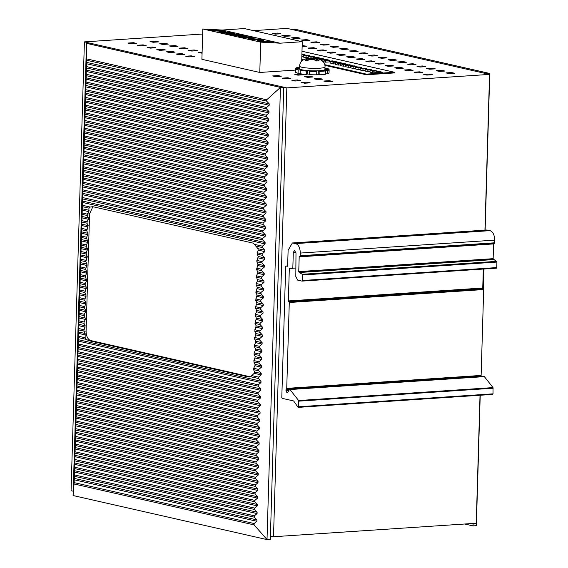 <?xml version="1.0" encoding="UTF-8"?>
<svg xmlns="http://www.w3.org/2000/svg" width="568" height="568" viewBox="0 0 568 568"><rect width="100%" height="100%" fill="white"/><g stroke="black" fill="none" stroke-linecap="round" stroke-linejoin="round"><path stroke-width="0.85" d="M202.641 34.023L84.398 41.89L286.833 87.891L273.513 536.732L476.232 523.242L480.031 395.264M253.498 30.636L287.117 28.4L489.559 74.401L286.833 87.891M366.346 74.791L394.391 72.924L394.412 72.257L366.36 74.124L366.346 74.791L324.882 65.37M301.729 60.109L302.623 60.315M259.789 72.463L260.691 42.146L202.79 28.989L201.896 59.306L259.789 72.463L295.303 70.098M449.032 73.606L454.585 73.237L451.496 72.541L445.944 72.91L449.032 73.606M426.816 75.09L432.369 74.72L429.28 74.017L423.728 74.387L426.816 75.09M439.383 71.419L444.936 71.05L441.847 70.347L436.295 70.716L439.383 71.419M417.168 72.896L422.72 72.526L419.631 71.824L414.079 72.193L417.168 72.896M429.735 69.225L435.287 68.856L432.198 68.153L426.646 68.522L429.735 69.225M407.519 70.702L413.071 70.333L409.982 69.63L404.43 69.999L407.519 70.702M420.086 67.031L425.638 66.662L422.549 65.959L416.997 66.328L420.086 67.031M397.863 68.508L403.422 68.139L400.334 67.436L394.781 67.805L397.863 68.508M410.43 64.837L415.989 64.468L412.9 63.765L407.348 64.134L410.43 64.837M388.214 66.314L393.773 65.945L390.685 65.249L385.132 65.618L388.214 66.314M400.781 62.643L406.34 62.274L403.252 61.578L397.699 61.947L400.781 62.643M378.565 64.127L384.124 63.758L381.036 63.055L375.476 63.424L378.565 64.127M391.132 60.456L396.691 60.087L393.603 59.384L388.05 59.754L391.132 60.456M368.916 61.933L374.475 61.564L371.387 60.861L365.827 61.23L368.916 61.933M381.483 58.263L387.042 57.893L383.954 57.19L378.394 57.56L381.483 58.263M359.267 59.739L364.826 59.37L361.738 58.667L356.179 59.037L359.267 59.739M371.834 56.069L377.393 55.7L374.305 54.997L368.746 55.366L371.834 56.069M349.618 57.545L355.178 57.176L352.089 56.473L346.53 56.843L349.618 57.545M362.185 53.875L367.745 53.506L364.656 52.803L359.097 53.172L362.185 53.875M339.969 55.352L345.521 54.982L342.44 54.287L336.881 54.656L339.969 55.352M352.536 51.681L358.089 51.312L355.007 50.616L349.448 50.985L352.536 51.681M330.32 53.165L335.873 52.796L332.791 52.093L327.232 52.462L330.32 53.165M342.887 49.494L348.44 49.125L345.358 48.422L339.799 48.791L342.887 49.494M320.671 50.971L326.224 50.602L323.142 49.899L317.583 50.268L320.671 50.971M333.238 47.3L338.791 46.931L335.709 46.228L330.15 46.597L333.238 47.3M311.023 48.777L316.575 48.408L313.486 47.705L307.934 48.074L311.023 48.777M323.59 45.106L329.142 44.737L326.053 44.034L320.501 44.403L323.59 45.106M302.133 46.533L306.926 46.214L302.162 45.625M313.941 42.912L319.493 42.543L316.404 41.84L310.852 42.209L313.941 42.912M304.292 40.718L309.844 40.349L306.755 39.654L301.203 40.023L304.292 40.718M294.643 38.532L300.195 38.163L297.107 37.46L291.554 37.829L294.643 38.532M284.994 36.338L290.546 35.969L287.458 35.266L281.906 35.635L284.994 36.338M275.345 34.144L280.897 33.775L277.809 33.072L272.257 33.441L275.345 34.144M326.841 81.742L332.394 81.373L329.305 80.67L323.753 81.039L326.841 81.742M304.625 83.219L310.178 82.85L307.089 82.147L301.537 82.516L304.625 83.219M317.192 79.548L322.745 79.179L319.656 78.476L314.104 78.845L317.192 79.548M294.977 81.025L300.529 80.656L297.44 79.953L291.888 80.322L294.977 81.025M307.544 77.355L313.096 76.985L310.007 76.282L304.455 76.652L307.544 77.355M285.328 78.831L290.88 78.462L287.791 77.766L282.239 78.135L285.328 78.831M297.895 75.161L303.447 74.791L300.358 74.096L294.806 74.465L297.895 75.161M275.679 76.644L281.231 76.275L278.142 75.572L272.59 75.942L275.679 76.644M188.832 56.907L194.391 56.537L191.302 55.842L185.743 56.211L188.832 56.907M202.101 52.284L198.31 52.54L202.073 53.193M179.183 54.72L184.742 54.35L181.653 53.648L176.094 54.017L179.183 54.72M191.75 51.049L197.309 50.68L194.22 49.977L188.661 50.346L191.75 51.049M169.534 52.526L175.093 52.157L172.005 51.454L166.445 51.823L169.534 52.526M182.101 48.855L187.66 48.486L184.572 47.783L179.012 48.152L182.101 48.855M159.885 50.332L165.437 49.963L162.356 49.26L156.796 49.629L159.885 50.332M172.452 46.661L178.004 46.292L174.923 45.589L169.363 45.958L172.452 46.661M150.236 48.138L155.788 47.769L152.707 47.066L147.147 47.435L150.236 48.138M162.803 44.467L168.355 44.098L165.274 43.395L159.714 43.764L162.803 44.467M140.587 45.944L146.139 45.575L143.058 44.879L137.499 45.248L140.587 45.944M153.154 42.273L158.706 41.904L155.625 41.201L150.066 41.578L153.154 42.273M133.402 42.685L127.85 43.054L130.938 43.757L136.49 43.388L133.402 42.685L133.381 43.594M84.398 41.89L71.071 490.731L73.201 491.214M270.425 536.029L273.513 536.732M155.625 41.201L155.596 42.117M143.058 44.879L143.029 45.788M165.274 43.395L165.245 44.304M152.707 47.066L152.678 47.975M174.923 45.589L174.894 46.498M162.356 49.26L162.327 50.169M184.572 47.783L184.543 48.692M172.005 51.454L171.976 52.362M194.22 49.977L194.192 50.886M181.653 53.648L181.625 54.556M191.302 55.842L191.274 56.75M278.142 75.572L278.114 76.481M300.358 74.096L300.33 75.004M287.791 77.766L287.763 78.675M310.007 76.282L309.979 77.191M297.44 79.953L297.412 80.862M319.656 78.476L319.628 79.385M307.089 82.147L307.061 83.056M329.305 80.67L329.277 81.579M277.809 33.072L277.78 33.981M287.458 35.266L287.436 36.175M297.107 37.46L297.085 38.368M306.755 39.654L306.734 40.562M316.404 41.84L316.383 42.749M303.837 45.511L303.816 46.42M326.053 44.034L326.032 44.943M313.486 47.705L313.465 48.614M335.709 46.228L335.681 47.137M323.142 49.899L323.114 50.808M345.358 48.422L345.33 49.331M332.791 52.093L332.763 53.002M355.007 50.616L354.979 51.525M342.44 54.287L342.412 55.195M364.656 52.803L364.628 53.712M352.089 56.473L352.061 57.382M374.305 54.997L374.276 55.905M361.738 58.667L361.709 59.576M383.954 57.19L383.925 58.099M371.387 60.861L371.358 61.77M393.603 59.384L393.574 60.293M381.036 63.055L381.007 63.964M403.252 61.578L403.223 62.487M390.685 65.249L390.656 66.158M412.9 63.765L412.872 64.674M400.334 67.436L400.305 68.345M422.549 65.959L422.521 66.868M409.982 69.63L409.954 70.538M432.198 68.153L432.17 69.062M419.631 71.824L419.603 72.732M441.847 70.347L441.819 71.256M429.28 74.017L429.252 74.926M451.496 72.541L451.468 73.45M489.559 74.401L484.937 230.146M483.78 269.012L483.198 288.778M301.75 59.441L303.347 59.803M324.719 64.66L366.36 74.124M301.991 51.255L394.412 72.257M305.023 54.897L303.12 54.23M301.835 56.552L303.312 56.452M309.922 56.012L308.019 55.344M305.996 57.716L306.046 56.04L303.34 55.423L303.291 57.098L305.996 57.716L308.211 57.567M314.828 57.127L312.918 56.459M319.727 58.241L317.824 57.574M310.916 58.241L310.944 57.155L308.246 56.537L308.197 58.213L309.134 58.426M324.633 59.356L322.723 58.689M322.411 60.939L322.922 60.904M329.532 60.464L327.622 59.796M323.057 61.592L325.599 62.168L330.86 61.82M335.226 61.529L332.621 60.904L329.511 61.117M376.641 71.824L379.743 71.618L382.449 72.228L372.729 72.874L370.024 72.264L370.073 70.588L373.964 70.325L376.669 70.943L372.778 71.199L370.073 70.588M370.045 71.618L365.125 71.149L365.174 69.473L369.065 69.218L371.763 69.828L367.879 70.084L365.174 69.473M374.752 70.51L376.662 71.177M365.146 70.503L362.924 70.652L360.226 70.034L360.275 68.359L364.159 68.103L366.864 68.714L362.973 68.977L360.275 68.359M369.853 69.395L371.756 70.063M360.24 69.388L358.025 69.537L355.319 68.92L355.369 67.244L359.26 66.988L361.958 67.599L358.074 67.862L355.369 67.244M364.947 68.281L366.857 68.948M355.341 68.274L353.118 68.423L350.421 67.805L350.47 66.129L354.354 65.874L357.059 66.484L353.168 66.747L350.47 66.129M360.048 67.166L361.951 67.833M350.442 67.159L348.219 67.308L345.514 66.69L345.564 65.022L349.455 64.759L352.16 65.377L348.269 65.632L345.564 65.022M355.142 66.051L357.052 66.719M350.243 64.937L352.153 65.604M345.536 66.044L343.32 66.193L340.615 65.583L340.665 63.907L344.556 63.644L347.254 64.262L343.37 64.518L340.665 63.907M340.637 64.93L338.414 65.079L335.716 64.468L335.766 62.792L339.65 62.53L342.355 63.147L338.464 63.403L335.766 62.792M345.344 63.822L347.247 64.489M335.731 63.815L333.515 63.964L330.81 63.353L330.86 61.678L334.751 61.415L337.449 62.033L333.565 62.288L330.86 61.678M340.438 62.714L342.348 63.375M379.743 71.618L379.722 72.413M332.621 60.904L332.599 61.564M372.729 72.874L372.778 71.199M376.62 72.619L376.669 70.943M367.83 71.76L367.879 70.084M371.742 70.475L371.763 69.828M362.924 70.652L362.973 68.977M366.843 69.36L366.864 68.714M358.025 69.537L358.074 67.862M361.944 68.252L361.958 67.599M353.118 68.423L353.168 66.747M357.038 67.138L357.059 66.484M348.219 67.308L348.269 65.632M352.139 66.023L352.16 65.377M343.32 66.193L343.37 64.518M347.24 64.908L347.254 64.262M338.414 65.079L338.464 63.403M342.334 63.793L342.355 63.147M333.515 63.964L333.565 62.288M337.435 62.679L337.449 62.033M325.599 62.168L325.649 60.492L322.951 59.881L326.834 59.619L329.539 60.236L325.649 60.492M329.49 61.912L329.539 60.236M322.901 61.422L322.951 59.881M320.735 59.782L320.75 59.377L318.052 58.767L321.935 58.504L324.64 59.122L320.75 59.377M324.619 59.768L324.64 59.122M315.844 58.49L313.145 57.652L317.036 57.396L319.734 58.007L315.851 58.263M319.72 58.653L319.734 58.007M313.124 58.284L313.145 57.652M314.814 57.538L314.835 56.892L310.944 57.155M308.246 56.537L312.13 56.282L314.835 56.892M309.915 56.424L309.929 55.778L306.046 56.04M303.34 55.423L307.231 55.167L309.929 55.778M305.009 55.316L305.03 54.663L301.885 54.876M301.906 54.081L305.03 54.663M480.223 395.25L476.353 525.67L473.052 525.89L464.759 524.001M473.123 523.447L473.052 525.89M489.772 73.478L295.829 29.408L292.52 29.628L486.471 73.698L489.772 73.478L485.129 230.132M483.971 268.998L483.382 288.835M480.791 376.165L480.776 376.719M266.491 108.878L269.005 111.576L268.962 112.954L266.307 115.205L266.264 116.582L268.778 119.28L268.735 120.657L266.072 122.908L266.037 124.285L268.543 126.983L268.508 128.361L265.845 130.612L265.81 131.989L268.316 134.687L268.274 136.064L265.618 138.315L265.575 139.692L268.089 142.391L268.046 143.768L265.391 146.019L265.348 147.396L267.862 150.094L267.819 151.478L265.164 153.722L265.121 155.099L267.635 157.797L267.592 159.182L264.929 161.426L264.894 162.803L267.4 165.501L267.365 166.886L264.702 169.129L264.66 170.506L267.173 173.212L267.13 174.589L264.475 176.833L264.432 178.21L266.946 180.915L266.903 182.292L264.248 184.536L264.205 185.921L266.719 188.619L266.676 189.996L264.021 192.24L263.978 193.624L266.491 196.322L266.449 197.699L263.786 199.95L263.751 201.328L266.257 204.026L266.222 205.403L263.559 207.654L263.516 209.031L266.03 211.729L265.987 213.106L263.332 215.357L263.289 216.735L265.803 219.433L265.76 220.81L263.105 223.061L263.062 224.438L265.575 227.136L265.533 228.513L262.877 230.764L262.835 232.142L265.341 234.84L265.306 236.217L262.643 238.468L262.608 239.845L265.114 242.543L265.079 243.921L262.416 246.171L262.373 247.549L264.887 250.247L264.844 251.624L262.189 253.875L262.146 255.252L264.66 257.95L264.617 259.335L261.962 261.578L261.919 262.956L264.432 265.654L264.39 267.038L261.734 269.282L261.692 270.659L264.198 273.364L264.163 274.742L261.5 276.985L261.465 278.363L263.971 281.068L263.935 282.445L261.273 284.689L261.23 286.066L263.744 288.771L263.701 290.149L261.046 292.392L261.003 293.777L263.516 296.475L263.474 297.852L260.819 300.096L260.776 301.48L263.289 304.178L263.247 305.556L260.591 307.806L260.549 309.184L263.055 311.882L263.019 313.259L260.357 315.51L260.321 316.887L262.828 319.585L262.785 320.963L260.13 323.213L260.087 324.591L262.601 327.289L262.558 328.666L259.903 330.917L259.86 332.294L262.373 334.992L262.331 336.37L259.675 338.62L259.633 339.998L262.146 342.696L262.104 344.073L259.448 346.324L259.406 347.701L261.912 350.399L261.876 351.777L259.214 354.027L259.178 355.405L261.685 358.103L261.642 359.48L258.987 361.731L258.944 363.108L261.457 365.806L261.415 367.191L258.76 369.434L258.717 370.812L261.23 373.51L261.188 374.894L258.532 377.138L258.49 378.515L261.003 381.22L260.96 382.598L258.305 384.841L258.262 386.219L260.769 388.924L260.733 390.301L258.071 392.545L258.035 393.922L260.542 396.627L260.499 398.005L257.844 400.248L257.801 401.633L260.314 404.331L260.272 405.708L257.616 407.952L257.574 409.336L260.087 412.034L260.045 413.412L257.389 415.662L257.347 417.04L259.86 419.738L259.817 421.115L257.162 423.366L257.119 424.743L259.626 427.441L259.59 428.819L256.928 431.069L256.892 432.447L259.399 435.145L259.356 436.522L256.7 438.773L256.658 440.15L259.171 442.848L259.129 444.226L256.473 446.476L256.431 447.854L258.944 450.552L258.901 451.929L256.246 454.18L256.204 455.557L258.717 458.255L258.674 459.633L256.012 461.883L255.976 463.261L258.483 465.959L258.447 467.336L255.785 469.587L255.749 470.964L258.255 473.662L258.213 475.047L255.557 477.29L255.515 478.668L258.028 481.366L257.986 482.75L255.33 484.994L255.288 486.371L257.801 489.076L257.758 490.454L255.103 492.697L255.06 494.075L257.574 496.78L257.531 498.157L254.869 500.401L254.833 501.778L257.339 504.483L257.304 505.861L254.641 508.104L254.599 509.489L257.112 512.187L257.07 513.564L254.414 515.808L254.372 517.192L256.885 519.89L256.842 521.268L254.166 523.533L254.095 524.882L267.017 539.6L270.325 539.38L283.744 87.188L280.443 87.408L266.711 99.798L266.697 101.154L269.232 103.873L269.189 105.25L266.534 107.501L266.491 108.878L86.457 67.968L86.215 71.433L86.265 74.294L266.307 115.205M283.744 87.188L89.801 43.118L86.492 43.338L280.443 87.408L267.017 539.6L73.073 495.53L86.492 43.338L86.457 67.968M73.073 495.53L74.152 482.63L86.265 74.294M82.381 205.261L90.234 207.05L92.74 206.674L252.916 243.069L254.57 244.389L257.929 248.67L258.199 250.119L257.041 254.095L258.199 256.488L256.814 261.798L257.971 264.191L256.587 269.502L257.744 271.894L257.702 273.272L256.395 275.828L257.474 280.975L256.168 283.531L256.125 284.909L257.283 287.301L255.898 292.612L257.055 295.005L255.671 300.316L256.828 302.709L256.786 304.086L255.479 306.642L255.444 308.019L256.601 310.412L256.558 311.789L255.252 314.345L255.217 315.723L256.367 318.115L254.982 323.426L256.14 325.819L254.755 331.137L255.912 333.522L254.528 338.84L255.685 341.226L255.643 342.611L254.336 345.159L254.301 346.544L255.458 348.929L255.415 350.314L254.109 352.87L254.073 354.247L255.224 356.64L253.839 361.951L254.996 364.344L254.954 365.721L253.655 368.277L253.605 369.633L258.717 370.812M82.154 212.964L87.259 214.129L87.216 215.506L88.374 217.899L88.331 219.276L87.032 221.832L86.989 223.21L88.147 225.602L86.762 230.913L87.919 233.306L87.877 234.683L86.57 237.239L87.65 242.387L86.343 244.943L86.3 246.32L87.458 248.713L86.073 254.024L87.231 256.416L85.846 261.727L87.003 264.12L85.619 269.431L86.776 271.824L86.734 273.201L85.427 275.757L86.506 280.904L85.2 283.46L85.157 284.845L86.315 287.231L84.93 292.548L86.087 294.934L84.703 300.252L85.86 302.645L84.476 307.955L85.633 310.348L85.59 311.726L84.284 314.281L85.363 319.429L84.057 321.985L84.014 323.362L85.172 325.755L83.787 331.066L85.136 333.501L85.165 337.747L86.3 339.394L88.764 340.658L248.848 377.031L250.566 376.719L254.194 373.304L254.556 371.997L253.612 369.654M87.259 214.129L88.75 211.615L89.013 208.158L90.234 207.05M250.736 376.904L90.653 340.53C87.735 339.366 86.215 336.213 86.08 331.059L89.559 213.824L92.889 206.709M324.96 68.281L326.323 68.203A16.919 2.329 1.7 0 1 328.936 69.197L328.922 69.658M325.407 73.748L327.218 73.925L327.317 70.574A16.919 2.329 1.7 0 0 329.135 69.672L325.762 69.537A13.533 1.86 1.7 0 0 325.769 69.481A13.533 1.86 1.7 0 0 325.613 69.189L328.936 69.197M329.135 69.672L329.035 73.016A16.919 2.329 1.7 0 1 327.218 73.925M316.788 71.454L316.688 74.806A16.919 2.329 1.7 0 1 309.517 74.649L309.617 71.305A16.919 2.329 1.7 0 0 316.788 71.454L315.957 70.979A13.533 1.86 1.7 0 0 318.321 70.922L318.222 74.273L319.834 74.727L319.933 71.376A16.919 2.329 1.7 0 0 322.958 71.192A16.919 2.329 1.7 0 0 325.492 70.915L322.894 70.538A13.533 1.86 1.7 0 0 324.264 70.283L327.317 70.574M324.264 70.283L324.25 70.73M325.492 70.915L325.393 74.259A16.919 2.329 1.7 0 1 322.858 74.543A16.919 2.329 1.7 0 1 319.834 74.727M318.321 70.922L319.933 71.376M316.703 74.316A13.533 1.86 1.7 0 0 318.222 74.273M309.532 74.181A13.533 1.86 1.7 0 1 307.501 74.046L307.6 70.695A13.533 1.86 1.7 0 0 310.057 70.851L309.617 71.305M307.6 70.695L306.344 71.092L306.244 74.436L302.588 74.074L300.202 73.726L300.302 70.382L302.63 70.112A13.533 1.86 1.7 0 1 301.019 69.793L298.157 69.956L298.058 73.307L295.445 72.306L295.545 68.962L298.157 69.956M307.501 74.046L306.244 74.436M306.344 71.092L300.302 70.382M301.004 70.297L301.019 69.793M300.834 73.144L298.058 73.307M299.584 67.819L297.163 67.585A16.919 2.329 1.7 0 0 295.346 68.487L298.725 68.621A13.533 1.86 1.7 0 0 298.711 68.678A13.533 1.86 1.7 0 0 298.867 68.969L295.545 68.962M295.346 68.487L295.459 71.845M299.599 67.336L298.995 67.244L298.974 67.755M299.606 67.166A16.919 2.329 1.7 0 0 298.995 67.244M299.563 68.707A12.688 1.747 1.7 0 0 306.791 70.496A12.688 1.747 1.7 0 0 320.281 70.666A12.688 1.747 1.7 0 0 324.924 69.459L324.995 66.946A12.688 1.747 1.7 0 1 320.352 68.153A12.688 1.747 1.7 0 1 306.869 67.983A12.688 1.747 1.7 0 1 299.634 66.193L299.563 68.707M307.771 59.129L309.127 58.852L308.204 58.539A5.077 0.696 1.7 0 0 307.771 59.129L305.037 60.144A8.456 1.164 1.7 0 0 307.181 60.563L309.915 59.555L313.912 59.668L316.461 60.961A8.456 1.164 1.7 0 0 317.874 60.875A8.456 1.164 1.7 0 0 319.074 60.74L316.88 59.519A5.077 0.696 1.7 0 0 317.313 58.93L319.131 59.129M308.204 58.539L307.039 58.518C302.169 59.654 299.698 62.21 299.634 66.193M310.057 58.263L316.191 58.532L308.651 58.632M316.191 58.532L317.555 58.916M317.313 58.93L315.95 59.207L316.88 59.519M288.92 301.743L289.282 302.503L286.733 388.37L285.945 390.649L286.875 392.531L287.422 392.644L289.502 389.577L289.971 389.57L298.619 400.532L298.626 406.773L298.008 407.192L293.628 400.944L282.168 398.338L281.799 397.579L285.69 266.612L286.094 266.03L287.252 266.293L287.656 265.71L288.111 250.303L292.378 242.962L295.694 243.594C298.612 244.758 300.138 247.918 300.273 253.065L300.195 255.749L299.187 256.864L298.754 271.603L299.116 272.363L302.268 274.294L302.375 280.521L301.963 281.103L297.646 280.123L295.814 276.46L295.992 253.008L294.487 250.438L293.294 252.49L292.825 268.238L292.421 268.82L289.723 268.202L289.311 268.785L288.359 300.941L288.92 301.743L483.311 288.807L483.673 289.566L481.131 375.427L480.372 376.747M289.723 268.202L289.311 268.785L291.611 268.636M295.878 268.032L292.825 268.238L292.421 268.82M299.698 272.491L494.089 259.555L496.929 262.068L496.766 267.585L302.375 280.521L301.963 281.103M299.592 256.282L299.187 256.864L493.578 243.928L493.145 258.667L494.089 259.555M292.378 242.962L486.769 230.026L490.085 230.658C493.003 231.822 494.529 234.974 494.664 240.129L494.586 242.806L300.195 255.749L299.783 256.331M287.38 266.286L287.656 265.71M285.69 266.612L286.094 266.03L287.628 265.93L286.031 266.023M289.502 389.577L484.369 376.634L483.893 376.641L484.369 376.634L493.01 387.596L493.017 393.837L298.626 406.773L298.008 407.192M287.529 392.488L286.875 392.531L287.422 392.644M483.311 269.04L482.75 288.004L483.311 288.807M496.766 267.585L496.361 268.167L496.766 267.585M493.982 243.345L493.578 243.928M494.586 242.806L494.181 243.388L494.586 242.806M493.017 393.837L492.399 394.249L493.017 393.837M202.79 28.989L222.166 30.04L244.382 28.563L302.275 41.72L301.7 61.159M302.275 41.72L280.059 43.196L260.691 42.146M280.059 43.196L222.166 30.04M268.671 41.329L257.616 40.726L262.437 41.826L273.492 42.422L268.671 41.329L268.643 42.16M252.788 39.632L263.843 40.236L259.022 39.135L247.968 38.539L252.788 39.632M243.139 37.438L254.194 38.042L249.373 36.941L238.319 36.345L243.139 37.438M233.491 35.244L244.545 35.848L239.724 34.755L228.67 34.151L233.491 35.244M223.842 33.058L234.896 33.654L230.076 32.561L219.021 31.957L223.842 33.058M214.193 30.864L225.248 31.46L220.427 30.367L209.372 29.763L214.193 30.864M258.994 39.966L259.022 39.135M249.345 37.779L249.373 36.941M239.696 35.585L239.724 34.755M230.047 33.391L230.076 32.561M220.398 31.197L220.427 30.367M86.258 70.056L269.005 111.576M86.499 66.591L266.534 107.501M86.215 71.433L268.962 112.954M86.45 63.73L269.189 105.25M86.485 62.352L269.232 103.873M86.23 75.672L266.264 116.582M86.684 60.251L266.697 101.154M86.031 77.759L268.778 119.28M86.727 58.902L266.711 99.798M85.988 79.137L268.735 120.657M86.038 81.998L266.072 122.908M85.995 83.375L266.037 124.285M85.803 85.463L268.543 126.983M85.761 86.84L268.508 128.361M74.11 483.986L254.095 524.882M85.811 89.701L265.845 130.612M74.152 482.63L254.166 523.533M85.768 91.079L265.81 131.989M74.103 479.747L256.842 521.268M85.569 93.166L268.316 134.687M74.138 478.362L256.885 519.89M85.534 94.544L268.274 136.064M74.337 476.282L254.372 517.192M85.583 97.405L265.618 138.315M74.38 474.905L254.414 515.808M85.541 98.782L265.575 139.692M74.33 472.043L257.07 513.564M85.342 100.87L268.089 142.391M74.365 470.659L257.112 512.187M85.306 102.247L268.046 143.768M74.564 468.579L254.599 509.489M85.356 105.108L265.391 146.019M74.607 467.201L254.641 508.104M85.314 106.493L265.348 147.396M74.557 464.333L257.304 505.861M85.115 108.573L267.862 150.094M74.6 462.955L257.339 504.483M85.072 109.951L267.819 151.478M74.791 460.875L254.833 501.778M85.122 112.812L265.164 153.722M74.834 459.498L254.869 500.401M85.086 114.196L265.121 155.099M74.784 456.629L257.531 498.157M84.888 116.277L267.635 157.797M74.827 455.252L257.574 496.78M84.845 117.654L267.592 159.182M75.026 453.172L255.06 494.075M84.895 120.515L264.929 161.426M75.061 451.794L255.103 492.697M84.852 121.9L264.894 162.803M75.011 448.926L257.758 490.454M84.66 123.98L267.4 165.501M75.054 447.548L257.801 489.076M84.618 125.358L267.365 166.886M75.253 445.468L255.288 486.371M84.667 128.226L264.702 169.129M75.295 444.084L255.33 484.994M84.625 129.603L264.66 170.506M75.246 441.222L257.986 482.75M84.426 131.684L267.173 173.212M75.281 439.845L258.028 481.366M84.391 133.061L267.13 174.589M75.48 437.765L255.515 478.668M84.44 135.929L264.475 176.833M75.523 436.38L255.557 477.29M84.398 137.307L264.432 178.21M75.473 433.519L258.213 475.047M84.199 139.387L266.946 180.915M75.508 432.141L258.255 473.662M84.156 140.765L266.903 182.292M75.707 430.061L255.749 470.964M84.213 143.633L264.248 184.536M75.75 428.677L255.785 469.587M84.17 145.01L264.205 185.921M75.7 425.815L258.447 467.336M83.972 147.091L266.719 188.619M75.743 424.438L258.483 465.959M83.929 148.475L266.676 189.996M75.934 422.351L255.976 463.261M83.979 151.337L264.021 192.24M75.977 420.973L256.012 461.883M83.943 152.714L263.978 193.624M75.927 418.112L258.674 459.633M83.745 154.794L266.491 196.322M75.97 416.735L258.717 458.255M83.702 156.179L266.449 197.699M76.169 414.647L256.204 455.557M83.752 159.04L263.786 199.95M76.204 413.27L256.246 454.18M83.709 160.417L263.751 201.328M76.155 410.408L258.901 451.929M83.517 162.505L266.257 204.026M76.197 409.031L258.944 450.552M83.475 163.882L266.222 205.403M76.396 406.944L256.431 447.854M83.524 166.743L263.559 207.654M76.439 405.566L256.473 446.476M83.482 168.121L263.516 209.031M76.389 402.705L259.129 444.226M83.283 170.208L266.03 211.729M76.424 401.327L259.171 442.848M83.248 171.586L265.987 213.106M76.623 399.24L256.658 440.15M83.297 174.447L263.332 215.357M76.666 397.863L256.7 438.773M83.255 175.824L263.289 216.735M76.616 395.001L259.356 436.522M83.056 177.912L265.803 219.433M76.659 393.624L259.399 435.145M83.013 179.289L265.76 220.81M76.85 391.537L256.892 432.447M83.07 182.15L263.105 223.061M76.893 390.159L256.928 431.069M83.027 183.528L263.062 224.438M76.843 387.298L259.59 428.819M82.829 185.615L265.575 227.136M76.886 385.92L259.626 427.441M82.786 186.993L265.533 228.513M77.078 383.833L257.119 424.743M82.836 189.854L262.877 230.764M77.12 382.456L257.162 423.366M82.8 191.231L262.835 232.142M77.07 379.594L259.817 421.115M82.601 193.319L265.341 234.84M77.113 378.217L259.86 419.738M82.559 194.696L265.306 236.217M77.312 376.13L257.347 417.04M82.608 197.557L262.643 238.468M77.347 374.752L257.389 415.662M82.566 198.935L262.608 239.845M77.298 371.891L260.045 413.412M82.374 201.022L265.114 242.543M77.34 370.506L260.087 412.034M82.332 202.4L265.079 243.921M77.539 368.426L257.574 409.336M77.582 367.049L257.616 407.952M77.532 364.187L260.272 405.708M77.567 362.803L260.314 404.331M77.766 360.723L257.801 401.633M77.809 359.345L257.844 400.248M77.759 356.477L260.499 398.005M77.802 355.099L260.542 396.627M77.993 353.019L258.035 393.922M78.036 351.642L258.071 392.545M77.986 348.773L260.733 390.301M78.029 347.396L260.769 388.924M78.221 345.316L258.262 386.219M78.263 343.938L258.305 384.841M78.214 341.07L260.96 382.598M78.256 339.692L261.003 381.22M256.104 327.196L262.558 328.666M256.14 325.819L262.601 327.289M79.854 285.768L86.315 287.231M79.818 287.145L86.272 288.615M254.982 323.426L260.087 324.591M80.052 283.68L85.157 284.845M254.798 329.752L259.903 330.917M79.868 290.007L84.973 291.164M255.025 322.049L260.13 323.213M80.095 282.303L85.2 283.46M254.755 331.137L259.86 332.294M79.825 291.384L84.93 292.548M256.331 319.493L262.785 320.963M80.045 279.442L86.506 280.904M255.912 333.522L262.373 334.992M79.626 293.471L86.087 294.934M256.367 318.115L262.828 319.585M80.088 278.064L86.542 279.527M255.87 334.907L262.331 336.37M79.584 294.849L86.045 296.319M255.217 315.723L260.321 316.887M80.28 275.977L85.385 277.134M254.57 337.456L259.675 338.62M79.634 297.71L84.746 298.874M255.252 314.345L260.357 315.51M80.322 274.6L85.427 275.757M254.528 338.84L259.633 339.998M79.598 299.087L84.703 300.252M256.558 311.789L263.019 313.259M80.273 271.738L86.734 273.201M255.685 341.226L262.146 342.696M79.399 301.175L85.86 302.645M256.601 310.412L263.055 311.882M80.315 270.361L86.776 271.824M255.643 342.611L262.104 344.073M79.357 302.552L85.818 304.022M255.444 308.019L260.549 309.184M80.514 268.274L85.619 269.431M254.336 345.159L259.448 346.324M79.406 305.414L84.511 306.578M255.479 306.642L260.591 307.806M80.549 266.896L85.654 268.053M254.301 346.544L259.406 347.701M79.371 306.791L84.476 307.955M256.786 304.086L263.247 305.556M80.5 264.035L86.961 265.497M255.458 348.929L261.912 350.399M79.172 308.878L85.633 310.348M256.828 302.709L263.289 304.178M80.542 262.65L87.003 264.12M255.415 350.314L261.876 351.777M79.129 310.256L85.59 311.726M255.671 300.316L260.776 301.48M80.741 260.57L85.846 261.727M254.109 352.87L259.214 354.027M79.179 313.117L84.284 314.281M255.714 298.938L260.819 300.096M80.777 259.193L85.889 260.35M254.073 354.247L259.178 355.405M79.137 314.494L84.242 315.659M257.013 296.382L263.474 297.852M80.727 256.331L87.188 257.794M255.224 356.64L261.685 358.103M78.945 316.582L85.399 318.052M257.055 295.005L263.516 296.475M80.77 254.947L87.231 256.416M255.188 358.017L261.642 359.48M78.902 317.959L85.363 319.429M255.898 292.612L261.003 293.777M80.968 252.866L86.073 254.024M253.882 360.574L258.987 361.731M78.952 320.821L84.057 321.985M255.941 291.235L261.046 292.392M81.011 251.489L86.116 252.646M253.839 361.951L258.944 363.108M78.909 322.205L84.014 323.362M257.247 288.679L263.701 290.149M80.961 248.621L87.415 250.09M254.996 364.344L261.457 365.806M78.711 324.285L85.172 325.755M257.283 287.301L263.744 288.771M80.997 247.243L87.458 248.713M254.954 365.721L261.415 367.191M78.675 325.663L85.129 327.132M256.125 284.909L261.23 286.066M81.196 245.163L86.3 246.32M253.655 368.277L258.76 369.434M78.725 328.524L83.83 329.688M256.168 283.531L261.273 284.689M81.238 243.786L86.343 244.943M78.682 329.909L83.787 331.066M257.474 280.975L263.935 282.445M81.188 240.917L87.65 242.387M254.556 371.997L261.23 373.51M78.483 331.989L85.136 333.501M257.51 279.598L263.971 281.068M81.231 239.54L87.685 241.009M254.194 373.304L261.188 374.894M78.441 333.366L85.399 334.95M256.36 277.205L261.465 278.363M81.423 237.459L86.528 238.617M251.801 375.611L258.532 377.138M78.49 336.228L85.165 337.747M256.395 275.828L261.5 276.985M81.465 236.082L86.57 237.239M250.566 376.719L258.49 378.515M78.455 337.612L86.3 339.394M257.702 273.272L264.163 274.742M81.416 233.214L87.877 234.683M257.744 271.894L264.198 273.364M81.458 231.836L87.919 233.306M256.587 269.502L261.692 270.659M81.657 229.756L86.762 230.913M256.63 268.124L261.734 269.282M81.693 228.371L86.797 229.536M257.929 265.568L264.39 267.038M81.643 225.51L88.104 226.98M257.971 264.191L264.432 265.654M81.685 224.133L88.147 225.602M256.814 261.798L261.919 262.956M81.884 222.052L86.989 223.21M256.857 260.421L261.962 261.578M81.927 220.668L87.032 221.832M258.156 257.865L264.617 259.335M81.87 217.807L88.331 219.276M258.199 256.488L264.66 257.95M81.913 216.429L88.374 217.899M257.041 254.095L262.146 255.252M82.112 214.349L87.216 215.506M257.084 252.717L262.189 253.875M258.199 250.119L264.844 251.624M82.104 210.103L88.75 211.615M257.929 248.67L264.887 250.247M82.14 208.726L89.098 210.309M255.706 246.036L262.373 247.549M82.339 206.638L89.013 208.158M254.57 244.389L262.416 246.171M89.559 213.824L87.337 213.973M86.08 331.059L83.858 331.208M90.653 340.53L88.764 340.658M250.247 376.939L248.848 377.031M309.915 59.555A5.077 0.696 1.7 0 0 314.26 59.739M315.169 58.511A5.077 0.696 1.7 0 0 310.817 58.327M308.197 59.093L308.168 60.002M311.172 58.39L311.136 59.477M314.736 58.547L314.7 59.853M316.525 59.448L316.482 60.961M289.282 302.503L483.673 289.566M288.729 301.7L483.12 288.764M288.359 300.941L482.75 288.004M293.294 252.49L295.935 252.313M302.091 281.096L496.361 268.167M302.538 275.004L496.929 262.068M302.268 274.294L496.659 261.358M299.116 272.363L493.507 259.427M298.754 271.603L493.145 258.667M299.911 256.317L494.181 243.388M300.273 253.065L494.664 240.129M295.694 243.594L490.085 230.658M293.187 243.026L487.578 230.09M298.789 401.157L493.18 388.221M298.619 400.532L493.01 387.596M285.945 390.649L288.913 390.45M285.974 389.683L289.687 389.435M286.606 388.824L480.997 375.888M286.733 388.37L481.131 375.427M319.138 59.122C323.462 61.067 325.414 63.673 324.995 66.946M309.106 59.683L309.127 58.852M315.914 60.492L315.95 59.207M302.027 281.11L496.425 268.174M299.854 256.331L494.245 243.395M298.285 407.362L492.676 394.419M289.716 389.435L484.113 376.499"/></g></svg>
